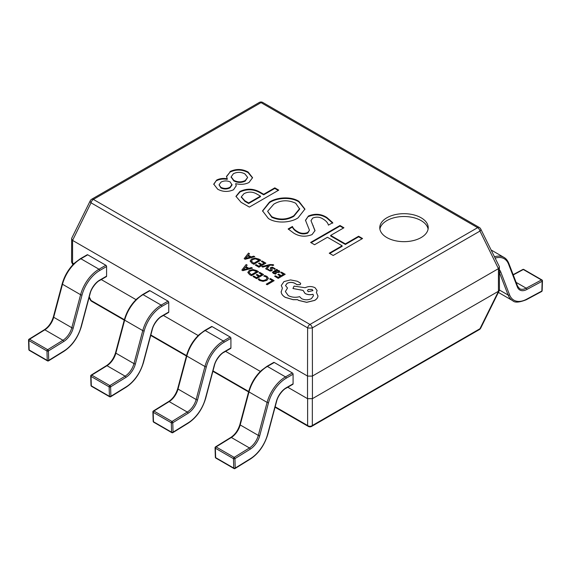 <?xml version="1.0" encoding="UTF-8"?>
<svg xmlns="http://www.w3.org/2000/svg" width="571" height="571" viewBox="0 0 571 571"><rect width="100%" height="100%" fill="white"/><g stroke="black" fill="none" stroke-linecap="round" stroke-linejoin="round"><path stroke-width="0.86" d="M421.127 217.787A24.232 13.99 0 0 0 394.725 214.753A24.232 13.99 0 0 0 379.765 227.672A24.232 13.99 0 0 0 386.86 237.565A24.232 13.99 0 0 0 413.268 240.598A24.232 13.99 0 0 0 428.221 227.672A24.232 13.99 0 0 0 421.127 217.787M428.1 229.085A24.232 13.99 0 0 0 421.127 220.613A24.232 13.99 0 0 0 395.867 217.323A24.232 13.99 0 0 0 379.893 229.085M239.891 191.471C246.8 188.266 253.481 188.48 259.948 192.106L263.695 194.268L274.801 187.859L278.741 190.136L249.37 207.087L241.062 202.298L235.966 196.338L239.891 191.471L239.891 192.034C246.8 188.83 253.481 189.044 259.948 192.67L259.948 192.106M230.027 171.521C236.201 168.673 242.232 168.845 248.128 172.042L252.56 177.674L249.013 182.484C245.009 184.462 240.569 184.847 235.68 183.641L236.223 185.746L233.539 189.765C228.093 192.141 222.811 191.956 217.679 189.208L213.74 184.133L216.702 180.043C219.785 178.509 223.311 178.095 227.265 178.78L226.48 176.46L230.027 172.085C236.201 169.237 242.232 169.409 248.128 172.613L248.128 172.042M269.441 202.12C276.728 197.131 291.21 196.203 298.933 201.377L304.921 209.107L298.069 217.851C290.703 222.897 276.086 223.696 268.37 218.472L262.546 210.877L269.441 202.12L269.441 202.684C276.728 197.694 291.21 196.767 298.933 201.941L298.933 201.377M326.862 217.501L332.736 222.654L328.432 225.131C327.811 222.811 326.062 220.806 323.2 219.114C319.974 216.909 316.462 216.573 312.68 218.101L310.988 220.642L315.014 230.577L312.051 234.595C305.578 237.115 299.482 236.63 293.78 233.146L288.141 228.957L292.438 226.48C293.166 228.421 294.793 230.084 297.32 231.462C300.503 233.525 303.972 233.889 307.726 232.54L309.461 230.256L305.478 220.249L308.419 216.009C314.971 213.318 321.123 213.811 326.862 217.501L326.862 218.072L332.736 223.218M314.557 244.723L310.617 242.454L339.988 225.495L343.928 227.772L330.673 235.423L345.362 243.896L358.609 236.244L362.549 238.521L333.178 255.48L329.239 253.203L342.136 245.758L327.447 237.279L314.557 244.723M287.763 387.245L307.526 398.658L307.526 376.046L72.567 240.391L72.567 263.003L73.866 263.752M101.26 279.569L136.034 299.647M163.427 315.463L198.201 335.541M225.595 351.351L260.369 371.428M312.423 398.658L498.433 291.267L498.433 268.655L312.423 376.046L312.423 398.658L307.526 398.658M498.433 268.655L479.961 231.084A3.462 1.998 60 0 0 477.613 227.672L261.026 102.63L93.387 199.415L309.974 324.456L477.613 227.672A3.462 1.998 -60 0 1 479.34 227.501A3.462 3.462 0 0 1 480.711 228.964A3.462 1.856 153.7 0 1 479.961 231.084L312.33 327.868L312.423 376.046M307.526 376.046L307.619 327.868A3.462 1.998 -60 0 1 309.974 324.456A3.462 1.998 -120 0 1 312.33 327.868A3.462 0.792 180 0 1 307.619 327.868L91.039 202.819L72.567 240.391M72.567 263.003L71.553 261.746L71.668 238.335L90.289 200.706A3.462 1.856 -153.7 0 0 91.039 202.819A3.462 1.998 -60 0 1 93.387 199.415A3.462 1.998 -120 0 0 91.66 199.243A3.462 3.462 0 0 0 90.289 200.706M480.711 228.964L499.332 266.593L499.447 290.004L498.433 291.267M312.33 376.096L307.619 376.096M499.447 267.085L498.526 268.591M72.474 240.334L71.553 238.828M312.33 398.715L312.33 425.509A3.462 2.912 180 0 1 307.619 425.509L307.619 398.715M479.34 329.588L311.709 426.373A3.462 1.998 -120 0 0 312.33 425.509L479.961 328.725A3.462 1.998 60 0 1 479.34 329.588A3.462 3.462 0 0 0 480.711 328.125A3.462 1.856 -153.7 0 1 479.961 328.725L498.526 291.217M89.254 296.87L91.039 300.467A3.462 1.856 153.7 0 1 90.289 299.868A3.462 3.462 0 0 0 91.66 301.331A3.462 1.998 -60 0 1 91.039 300.467L124.364 319.703M248.128 172.613L252.546 177.959M236.216 186.025L235.68 183.641M213.747 184.412L216.702 180.043M216.702 180.607C219.785 179.08 223.311 178.659 227.265 179.351L227.265 178.78M226.494 176.739L230.027 172.085M219.043 184.804L220.92 187.923C223.982 189.379 227.015 189.344 230.013 187.816L232.019 185.004L230.234 181.978C227.151 180.572 224.089 180.6 221.056 182.078L219.043 184.804L220.92 187.359C223.982 188.815 227.015 188.78 230.013 187.245L232.019 184.44M231.162 177.117L233.803 180.886C237.557 182.848 241.369 182.913 245.237 181.093L247.678 177.395L244.909 173.912C241.14 171.914 237.308 171.842 233.418 173.698L231.148 176.846L233.803 180.322C237.557 182.277 241.369 182.349 245.237 180.522L247.678 177.395M233.803 180.886L233.803 180.322M245.237 181.093L245.237 180.522M220.92 187.923L220.92 187.359M230.013 187.816L230.013 187.245M259.948 192.67L263.695 194.832L263.695 194.268M263.695 194.832L274.801 188.423L274.801 187.859M274.801 188.423L278.248 190.414M235.98 196.617L239.891 192.034M241.34 197.123L244.852 201.327L248.649 203.519L260.469 196.695L260.469 196.131L257.029 194.14C252.825 191.628 248.471 191.463 243.981 193.655L241.319 196.838L244.852 200.764L248.649 202.955L260.469 196.131M244.852 201.327L244.852 200.764M248.649 203.519L248.649 202.955M298.933 201.941L304.914 209.393M262.553 211.163L269.441 202.684M267.613 211.341L271.81 217.301C279.419 220.67 286.756 220.349 293.808 216.323L299.682 209.122L295.699 203.233C288.134 199.707 280.839 200.007 273.809 204.147L267.613 211.341L271.81 216.737C279.419 220.106 286.756 219.778 293.808 215.759L299.682 208.558M271.81 217.301L271.81 216.737M293.808 216.323L293.808 215.759M310.988 220.642L314.999 230.855M288.462 229.342L292.438 227.044L292.438 226.48M292.438 227.044C293.166 228.992 294.793 230.655 297.32 232.033L297.32 231.462M297.32 232.033C300.503 234.096 303.972 234.453 307.726 233.104L307.726 232.54M307.726 233.104L309.461 230.256M305.492 220.534L308.419 216.009M308.419 216.573C314.971 213.882 321.123 214.375 326.862 218.072M311.109 242.732L339.988 226.059L339.988 225.495M339.988 226.059L343.435 228.05M345.362 243.896L345.362 244.467L330.673 235.987L330.673 235.423M345.362 244.467L358.609 236.815L358.609 236.244M358.609 236.815L362.064 238.806M329.731 253.488L342.136 246.322L342.136 245.758M508.554 264.13A1.035 0.771 158.9 0 0 508.79 263.331L517.59 286.171L519.589 288.669A13.847 7.994 120 0 0 526.169 288.177L541.436 279.976A1.035 0.6 -60 0 1 541.929 279.94A1.035 1.035 0 0 1 542.45 280.868A1.035 0.578 -178.3 0 1 542.143 281.26L526.876 289.461A14.882 8.594 -60 0 1 517.355 286.97L508.554 264.13A26.651 15.388 120 0 0 495.143 258.128M542.45 280.868L542.157 290.639A1.035 0.578 -178.3 0 1 541.858 291.032L542.143 281.26A1.035 0.621 61.8 0 0 541.436 279.976L523.329 269.519L513.258 274.929M274.244 362.485L267.392 366.439A1.035 0.6 -120 0 0 266.871 366.389L273.723 362.428A1.035 0.6 60 0 1 274.244 362.485L292.352 372.942A1.035 0.6 60 0 1 293.087 374.212L286.235 378.166A26.651 15.388 120 0 0 268.527 402.712L259.726 435.709A14.882 8.594 -60 0 1 250.205 449.199L234.938 458.627L235.223 468.063A1.035 0.621 178.2 0 1 233.76 468.092A1.035 0.6 120 0 0 233.974 468.541A1.035 1.035 0 0 0 235.038 468.527A1.035 0.578 58.3 0 1 235.024 468.534A1.035 0.578 58.3 0 0 235.223 468.063L250.498 458.634A26.651 15.388 120 0 0 267.549 434.481L276.35 401.477A14.882 8.594 -60 0 1 286.235 387.773L293.087 383.819A1.035 0.6 60 0 1 292.873 384.297L286.021 388.251A1.035 0.6 60 0 0 286.235 387.773M293.087 374.212L293.087 383.819M268.527 402.712A1.035 0.357 -165.1 0 1 267.107 402.391L248.992 391.934A1.035 0.357 -165.1 0 1 248.678 391.563L239.877 424.56A1.035 0.357 -165.1 0 0 240.191 424.938L258.306 435.395L267.107 402.391A27.693 15.988 -60 0 1 285.5 376.896L267.392 366.439A27.693 15.988 120 0 0 248.992 391.934L240.191 424.938A13.847 7.994 -60 0 1 231.334 437.486L216.066 446.915L234.174 457.371A1.035 0.578 -121.7 0 1 234.938 458.627A1.035 0.621 178.2 0 1 233.468 458.656L215.353 448.199A1.035 0.621 178.2 0 1 215.053 447.778L215.338 457.214A1.035 1.035 0 0 0 215.859 458.085L233.974 468.541M215.859 458.085A1.035 0.6 120 0 1 215.645 457.635L233.76 468.092L233.468 458.656A1.035 0.6 120 0 1 233.468 458.627A1.035 0.6 120 0 1 234.174 457.371L249.441 447.942L231.334 437.486A1.035 0.578 -121.7 0 0 230.812 437.436L215.545 446.865A1.035 0.578 -121.7 0 1 216.066 446.915A1.035 0.6 120 0 0 215.353 448.171A1.035 0.6 120 0 0 215.353 448.199L215.645 457.635A1.035 0.621 178.2 0 1 215.338 457.214M212.077 326.591L205.225 330.545A1.035 0.6 -120 0 0 204.704 330.495L211.555 326.541A1.035 0.6 60 0 1 212.077 326.591L230.184 337.047A1.035 0.6 60 0 1 230.92 338.317L224.068 342.272A26.651 15.388 120 0 0 206.359 366.818L197.559 399.821A14.882 8.594 -60 0 1 188.037 413.304L172.77 422.74L173.056 432.176A1.035 0.621 178.2 0 1 171.593 432.204A1.035 0.6 120 0 0 171.807 432.647A1.035 1.035 0 0 0 172.87 432.632A1.035 0.578 58.3 0 1 172.856 432.64A1.035 0.578 58.3 0 0 173.056 432.176L188.33 422.74A26.651 15.388 120 0 0 205.382 398.594L214.182 365.59A14.882 8.594 -60 0 1 224.068 351.886L230.92 347.932A1.035 0.6 60 0 1 230.705 348.403L223.853 352.357A1.035 0.6 60 0 0 224.068 351.886M230.92 338.317L230.92 347.932M206.359 366.818A1.035 0.357 -165.1 0 1 204.939 366.503L186.824 356.047A1.035 0.357 -165.1 0 1 186.51 355.669L177.709 388.673A1.035 0.357 -165.1 0 0 178.024 389.051L196.138 399.507L204.939 366.503A27.693 15.988 -60 0 1 223.332 341.001L205.225 330.545A27.693 15.988 120 0 0 186.824 356.047L178.024 389.051A13.847 7.994 -60 0 1 169.166 401.591L153.899 411.027L172.007 421.484A1.035 0.578 -121.7 0 1 172.77 422.74A1.035 0.621 178.2 0 1 171.3 422.768L153.185 412.312A1.035 0.621 178.2 0 1 152.885 411.891L153.178 421.327A1.035 1.035 0 0 0 153.692 422.19L171.807 432.647M153.692 422.19A1.035 0.6 120 0 1 153.478 421.748L171.593 432.204L171.3 422.768A1.035 0.6 120 0 1 172.007 421.484L187.281 412.048L169.166 401.591A1.035 0.578 -121.7 0 0 168.645 401.541L153.378 410.97A1.035 0.578 -121.7 0 1 153.899 411.027A1.035 0.6 120 0 0 153.185 412.283A1.035 0.6 120 0 0 153.185 412.312L153.478 421.748A1.035 0.621 178.2 0 1 153.178 421.327M149.909 290.696L143.057 294.65A1.035 0.6 -120 0 0 142.536 294.6L149.388 290.646A1.035 0.6 60 0 1 149.909 290.696L168.017 301.153A1.035 0.6 60 0 1 168.752 302.43L161.9 306.384A26.651 15.388 120 0 0 144.192 330.923L135.391 363.927A14.882 8.594 -60 0 1 125.87 377.417L110.603 386.845L110.888 396.281A1.035 0.621 178.2 0 1 109.425 396.31A1.035 0.6 120 0 0 109.639 396.759A1.035 1.035 0 0 0 110.703 396.738A1.035 0.578 58.3 0 1 110.688 396.745A1.035 0.578 58.3 0 0 110.888 396.281L126.162 386.853A26.651 15.388 120 0 0 143.214 362.699L152.014 329.695A14.882 8.594 -60 0 1 161.9 315.991L168.752 312.037A1.035 0.6 60 0 1 168.538 312.508L161.686 316.47A1.035 0.6 60 0 0 161.9 315.991M168.752 302.43L168.752 312.037M144.192 330.923A1.035 0.357 -165.1 0 1 142.771 330.609L124.656 320.153A1.035 0.357 -165.1 0 1 124.342 319.774L115.542 352.778A1.035 0.357 -165.1 0 0 115.856 353.156L133.971 363.613L142.771 330.609A27.693 15.988 -60 0 1 161.172 305.114L143.057 294.65A27.693 15.988 120 0 0 124.656 320.153L115.856 353.156A13.847 7.994 -60 0 1 106.998 365.704L91.731 375.133L109.839 385.589A1.035 0.578 -121.7 0 1 110.603 386.845A1.035 0.621 178.2 0 1 109.132 386.874L91.025 376.417A1.035 0.621 178.2 0 1 90.718 375.996L91.01 385.432A1.035 1.035 0 0 0 91.524 386.303L109.639 396.759M91.524 386.303A1.035 0.6 120 0 1 91.31 385.853L109.425 396.31L109.132 386.874A1.035 0.6 120 0 1 109.132 386.845A1.035 0.6 120 0 1 109.839 385.589L125.113 376.161L106.998 365.704A1.035 0.578 -121.7 0 0 106.477 365.647L91.21 375.083A1.035 0.578 -121.7 0 1 91.731 375.133A1.035 0.6 120 0 0 91.017 376.389A1.035 0.6 120 0 0 91.025 376.417L91.31 385.853A1.035 0.621 178.2 0 1 91.01 385.432M87.741 254.809L80.889 258.763A1.035 0.6 -120 0 0 80.368 258.713L87.22 254.759A1.035 0.6 60 0 1 87.741 254.809L105.849 265.265A1.035 0.6 60 0 1 106.584 266.536L99.732 270.49A26.651 15.388 120 0 0 82.024 295.036L73.224 328.04A14.882 8.594 -60 0 1 63.702 341.522L48.435 350.951L48.728 360.387A1.035 0.621 178.2 0 1 47.257 360.415A1.035 0.6 120 0 0 47.472 360.865A1.035 1.035 0 0 0 48.535 360.851A1.035 0.578 58.3 0 1 48.521 360.858M106.584 266.536L106.584 276.143A1.035 0.6 60 0 1 106.37 276.621L99.518 280.575A1.035 0.6 60 0 0 99.732 280.097L106.584 276.143M82.024 295.036A1.035 0.357 -165.1 0 1 80.604 294.715L62.489 284.258A1.035 0.357 -165.1 0 1 62.175 283.887L53.374 316.891A1.035 0.357 -165.1 0 0 53.688 317.262L71.803 327.718L80.604 294.715A27.693 15.988 -60 0 1 99.004 269.219L80.889 258.763A27.693 15.988 120 0 0 62.489 284.258L53.688 317.262A13.847 7.994 -60 0 1 44.831 329.81L29.564 339.238L47.671 349.695A1.035 0.578 -121.7 0 1 48.435 350.951A1.035 0.621 178.2 0 1 46.965 350.987L28.857 340.523A1.035 0.621 178.2 0 1 28.55 340.102L28.843 349.538A1.035 1.035 0 0 0 29.357 350.408L47.472 360.865M29.357 350.408A1.035 0.6 120 0 1 29.142 349.959L47.257 360.415L46.965 350.987A1.035 0.6 120 0 1 46.965 350.951A1.035 0.6 120 0 1 47.671 349.695L62.946 340.266L44.831 329.81A1.035 0.578 -121.7 0 0 44.31 329.76L29.042 339.188A1.035 0.578 -121.7 0 1 29.564 339.238A1.035 0.6 120 0 0 28.857 340.494A1.035 0.6 120 0 0 28.857 340.523L29.142 349.959A1.035 0.621 178.2 0 1 28.843 349.538M269.662 279.005L272.438 280.611L266.264 284.172L267.164 284.693L274.137 280.668L270.461 278.548L269.662 279.005L272.388 280.639M266.264 284.172L267.164 284.751L274.137 280.668M263.809 276.036L266.072 276.807L267.128 278.263L265.822 279.804L262.995 280.589L260.326 279.94L259.098 278.755L258.156 279.298L259.519 280.418L263.11 281.303L266.821 280.318L268.449 278.348L267.007 276.414L264.666 275.536L263.809 276.093L266.072 276.864L267.128 278.32M258.156 279.298L259.519 280.475L263.11 281.36L266.821 280.375L268.449 278.298M259.02 272.859L261.868 274.508L259.527 275.857L257.029 274.423L256.236 274.879L258.727 276.321L256.493 277.606L253.802 276.057L253.003 276.514L256.593 278.591L263.559 274.565L259.812 272.403L259.02 272.859L261.818 274.537M256.236 274.879L258.677 276.35M253.003 276.514L256.593 278.648L263.559 274.565M258.499 271.639L256.579 270.533L252.896 269.533L249.249 270.433L247.828 272.467L249.541 274.515L251.525 275.665L258.499 271.639L251.525 275.722L249.541 274.572L247.821 272.324M251.433 274.687L256.8 271.582L252.996 270.219L250.219 270.961L249.02 272.538L251.433 274.687M256.757 271.61L252.996 270.276L250.219 271.018L249.02 272.595M246.165 264.523L241.854 270.076L242.811 270.633L252.439 268.142L251.44 267.571L248.87 268.284L245.965 266.607L247.157 265.094L246.165 264.523M247.793 268.57L245.459 267.221L243.232 269.847L247.793 268.57M245.994 266.628L247.157 265.094M241.854 270.076L242.811 270.69L252.439 268.142M247.728 268.591L245.459 267.278L243.232 269.905M280.647 272.581L283.494 274.23L281.153 275.579L278.662 274.144L277.863 274.601L280.354 276.043L278.12 277.328L275.436 275.779L274.63 276.236L278.22 278.313L285.193 274.287L281.439 272.124L280.647 272.581L283.444 274.251M277.863 274.601L280.304 276.071M274.63 276.236L278.22 278.37L285.193 274.287M273.316 273.309L275.493 274.03L276.343 273.545L274.109 272.945L273.652 272.396L274.316 271.66L276 272.396L279.276 272.41L279.904 271.553L279.148 270.661L276.735 270.297L277.477 269.833L276.607 269.334L272.438 272.281L273.316 273.366L275.493 274.087L276.343 273.545M273.652 272.424L274.316 271.717L276 272.453L279.276 272.467L279.904 271.553M277.456 272.167L278.648 271.461L278.205 270.947L276.849 270.633L274.979 271.275L277.456 272.167M278.32 271.939L278.648 271.461L278.205 271.004L276.849 270.69L275.036 271.304M272.438 272.338L273.316 273.366M276.799 270.283L277.477 269.833M278.32 271.996L278.648 271.518M270.176 268.134L271.082 269.89L270.804 270.269L269.184 270.104L268.277 269.169L267.428 269.655L270.162 271.032L272.324 270.147L271.689 267.956L273.395 268.163L274.351 269.326L275.251 268.748L272.346 267.192L270.711 267.492L270.176 268.184L271.082 269.947L270.804 270.326M271.439 268.42L271.689 268.013L273.395 268.22L274.351 269.326M274.351 269.269L275.251 268.748M267.428 269.655L270.162 271.089L271.782 270.804L272.338 270.076M261.853 266.564L262.76 267.142L268.377 265.536L265.658 268.755L266.628 269.376L269.648 265.379L270.932 265.08L272.924 265.536L273.702 265.087L273.209 264.666L269.84 264.559L261.853 266.564L262.76 267.142M262.76 267.085L267.863 265.758M267.863 265.708L268.377 265.536M265.658 268.755L266.628 269.376M266.628 269.319L269.648 265.379M269.648 265.322L270.932 265.023L272.924 265.536M272.924 265.479L273.702 265.03M261.347 261.439L264.195 263.081L261.853 264.437L259.362 262.995L258.563 263.459L261.054 264.901L258.82 266.186L256.136 264.63L255.33 265.094L258.92 267.171L265.893 263.145L262.139 260.983L261.347 261.439L264.145 263.11M258.563 263.459L261.004 264.93M255.33 265.094L258.92 267.228L265.893 263.145M260.826 260.219L258.906 259.113L255.23 258.113L251.575 259.006L250.155 261.04L251.868 263.095L253.859 264.245L260.826 260.219L253.859 264.302L251.868 263.152L250.155 261.097M253.76 263.26L259.134 260.162L255.323 258.799L252.546 259.541L251.347 261.111L253.76 263.26M259.084 260.19L255.323 258.856L252.546 259.598L251.347 261.168M248.492 253.103L244.181 258.656L245.145 259.213L254.766 256.722L253.774 256.151L251.197 256.864L248.292 255.187L249.491 253.674L248.492 253.103M250.127 257.15L247.785 255.801L245.559 258.427L250.127 257.15M248.328 255.201L249.491 253.674M244.181 258.656L245.145 259.27L254.766 256.722M250.055 257.171L247.785 255.858L245.559 258.485M281.146 291.595L281.16 292.017C281.432 294.108 282.823 295.899 285.322 297.391L293.201 299.711L297.562 299.711L298.604 300.425L306.677 302.337L314.657 300.425C316.677 299.225 317.783 297.784 317.976 296.106L316.391 292.388L317.126 290.596L315.049 287.727C311.745 286.15 308.447 286.15 305.142 287.727L294.044 286.121L292.952 288.526L303.058 290.353L305.092 293.473C307.512 294.7 310.153 294.964 313.022 294.272L313.479 295.742L311.431 298.619C308.133 300.196 304.828 300.196 301.524 298.619L299.639 296.677C295.542 297.748 291.745 297.384 288.248 295.592L285.372 291.56L287.506 288.012L285.507 285.55L287.106 283.316C289.511 282.131 291.988 282.074 294.536 283.145L297.013 284.636L300.089 284.636L300.717 283.744L300.189 282.916L297.263 281.232L290.525 279.911L283.987 281.574L281.282 285.493L282.402 288.155L281.16 291.959C281.432 294.051 282.823 295.842 285.322 297.334L293.201 299.654L297.562 299.654L298.604 300.367L306.677 302.28L314.657 300.367C316.677 299.168 317.783 297.734 317.976 296.049L317.983 295.771M281.146 291.624L281.16 292.017M312.13 289.468L308.261 289.468L307.462 290.582L308.261 291.702L312.929 290.589L312.13 289.468L308.261 289.526L307.462 290.61M281.282 285.493L282.374 288.184M285.507 285.579L287.106 283.373C289.511 282.188 291.988 282.131 294.536 283.202L297.013 284.693L300.089 284.693L300.717 283.744M285.372 291.588L287.506 288.012M292.952 288.526L303.051 290.411L305.092 293.53C307.512 294.757 310.153 295.021 313.022 294.329L313.479 295.771M316.413 292.409L317.126 290.596M312.929 290.618L312.13 289.526M72.474 262.953L73.202 264.423M150.83 334.984L186.531 355.597M212.997 370.879L248.699 391.492M275.165 406.773L307.619 425.509A3.462 1.998 -60 0 0 308.247 426.373A3.462 3.462 0 0 0 311.709 426.373M261.026 102.63A3.462 1.998 -60 0 1 262.753 102.459A3.462 3.462 0 0 0 259.291 102.459A3.462 1.998 60 0 1 261.026 102.63M313.201 226.202L313.201 225.638M526.876 289.461A1.035 0.621 61.8 0 0 526.169 288.177L516.127 282.381M499.447 269.833A14.882 8.594 -60 0 1 500.731 271.932L509.532 294.772A26.651 15.388 120 0 0 526.583 299.233L541.858 291.032A1.035 0.621 61.8 0 1 541.615 291.524A1.035 1.035 0 0 0 542.157 290.639M499.447 290.032L508.111 295.036L499.447 272.56M498.383 292.416L512.665 300.66A27.693 15.988 -60 0 1 508.111 295.036A1.035 0.771 158.9 0 0 509.532 294.772M494.493 256.807A27.693 15.988 -60 0 1 503.957 257.393L491.11 249.977M517.59 286.171A1.035 0.771 158.9 0 1 517.355 286.97M500.731 271.932A1.035 0.771 158.9 0 1 499.447 272.26M526.583 299.233A1.035 0.621 61.8 0 1 526.341 299.725L541.615 291.524M513.151 274.651L522.808 269.469A1.035 0.621 61.8 0 1 523.329 269.519A1.035 0.6 -60 0 1 523.821 269.483L541.929 279.94M250.205 449.199A1.035 0.578 -121.7 0 0 249.441 447.942A13.847 7.994 120 0 0 258.306 435.395A1.035 0.357 -165.1 0 0 259.726 435.709M286.235 378.166A1.035 0.6 -120 0 0 285.5 376.896L292.352 372.942M250.498 458.634A1.035 0.578 58.3 0 1 250.305 459.091L235.038 468.527M267.549 434.481A1.035 0.357 14.9 0 0 267.813 434.324C264.416 445.373 258.584 453.631 250.305 459.091M276.35 401.477A1.035 0.357 14.9 0 0 276.614 401.327L267.813 434.324M188.037 413.304A1.035 0.578 -121.7 0 0 187.281 412.048A13.847 7.994 120 0 0 196.138 399.507A1.035 0.357 -165.1 0 0 197.559 399.821M224.068 342.272A1.035 0.6 -120 0 0 223.332 341.001L230.184 337.047M188.33 422.74A1.035 0.578 58.3 0 1 188.137 423.204L172.87 432.632M205.382 398.594A1.035 0.357 14.9 0 0 205.646 398.437C202.255 409.486 196.417 417.736 188.137 423.204M214.182 365.59A1.035 0.357 14.9 0 0 214.446 365.433L205.646 398.437M125.87 377.417A1.035 0.578 -121.7 0 0 125.113 376.161A13.847 7.994 120 0 0 133.971 363.613A1.035 0.357 -165.1 0 0 135.391 363.927M161.9 306.384A1.035 0.6 -120 0 0 161.172 305.114L168.017 301.153M126.162 386.853A1.035 0.578 58.3 0 1 125.97 387.309L110.703 396.738M143.214 362.699A1.035 0.357 14.9 0 0 143.478 362.542C140.088 373.591 134.249 381.849 125.97 387.309M152.014 329.695A1.035 0.357 14.9 0 0 152.286 329.538L143.478 362.542M63.995 350.958A1.035 0.578 58.3 0 1 63.802 351.415L48.535 360.851A1.035 0.578 58.3 0 0 48.728 360.387L63.995 350.958A26.651 15.388 120 0 0 81.046 326.805L89.847 293.808A14.882 8.594 -60 0 1 99.732 280.097M63.702 341.522A1.035 0.578 -121.7 0 0 62.946 340.266A13.847 7.994 120 0 0 71.803 327.718A1.035 0.357 -165.1 0 0 73.224 328.04M99.732 270.49A1.035 0.6 -120 0 0 99.004 269.219L105.849 265.265M81.046 326.805A1.035 0.357 14.9 0 0 81.318 326.655C77.92 337.697 72.082 345.955 63.802 351.415M89.847 293.808A1.035 0.357 14.9 0 0 90.118 293.651L81.318 326.655M479.34 227.501L262.753 102.459M259.291 102.459L91.66 199.243M480.711 328.125L499.332 290.496M71.668 262.239L72.902 264.737M89.097 297.462L90.289 299.868M308.247 426.373L275.051 407.209M248.585 391.927L212.883 371.314M186.417 356.033L150.715 335.42M124.25 320.145L91.66 301.331M231.148 176.846L231.148 177.41M241.319 196.838L241.319 197.402M508.79 263.331C507.576 260.44 505.97 258.463 503.957 257.393M512.665 300.66C514.664 302.844 519.225 302.537 526.341 299.725M523.821 269.483A1.035 1.035 0 0 0 522.808 269.469M266.871 366.389L261.461 370.393C255.316 376.175 251.054 383.234 248.678 391.563M239.877 424.56C238.064 430.363 235.038 434.652 230.812 437.436M215.545 446.865A1.035 1.035 0 0 0 215.053 447.778M276.614 401.327C277.927 395.353 283.773 389.051 286.021 388.251M204.704 330.495L199.293 334.499C193.148 340.28 188.887 347.339 186.51 355.669M177.709 388.673C175.897 394.475 172.87 398.765 168.645 401.541M153.378 410.97A1.035 1.035 0 0 0 152.885 411.891M214.446 365.433C215.759 359.459 221.605 353.156 223.853 352.357M142.536 294.6L137.126 298.612C130.98 304.393 126.719 311.445 124.342 319.774M115.542 352.778C113.729 358.581 110.703 362.87 106.477 365.647M91.21 375.083A1.035 1.035 0 0 0 90.718 375.996M152.286 329.538C153.592 323.564 159.437 317.269 161.686 316.47M80.368 258.713L74.958 262.717C68.813 268.498 64.552 275.557 62.175 283.887M53.374 316.891C51.561 322.686 48.535 326.983 44.31 329.76M29.042 339.188A1.035 1.035 0 0 0 28.55 340.102M90.118 293.651C91.424 287.677 97.27 281.375 99.518 280.575"/></g></svg>

